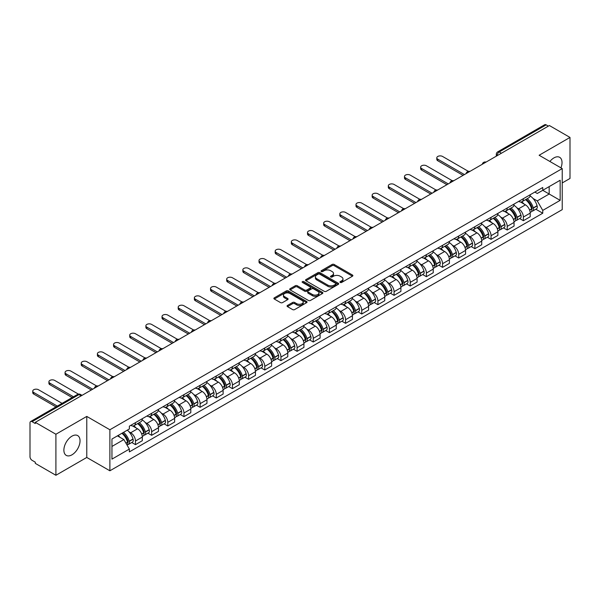 <?xml version="1.0" encoding="UTF-8"?>
<svg xmlns="http://www.w3.org/2000/svg" width="600" height="600" viewBox="0 0 600 600"><rect width="100%" height="100%" fill="white"/><g stroke="black" fill="none" stroke-linecap="round" stroke-linejoin="round"><path stroke-width="0.9" d="M340.23 282.442A1.005 0.578 0 0 0 341.655 282.442L352.455 276.202A1.44 0.833 0 0 0 352.882 275.618A1.44 0.833 0 0 0 352.455 275.032L334.155 264.465A1.44 0.833 0 0 0 332.115 264.465L321.315 270.697A1.005 0.578 0 0 0 321.015 271.11A1.005 0.578 0 0 0 321.315 271.522A1.005 0.578 0 0 0 322.74 271.522L324.135 270.712A4.605 2.655 0 0 1 330.645 270.712L332.168 271.597A4.605 2.655 0 0 1 333.517 273.472A4.605 2.655 0 0 1 332.168 275.355L330.772 276.157A1.005 0.578 0 0 0 330.472 276.57A1.005 0.578 0 0 0 330.772 276.983A1.005 0.578 0 0 0 332.197 276.983L333.593 276.173A4.605 2.655 0 0 1 340.103 276.173L341.625 277.058A4.605 2.655 0 0 1 342.975 278.933A4.605 2.655 0 0 1 341.625 280.815L340.23 281.625A1.005 0.578 0 0 0 339.938 282.03A1.005 0.578 0 0 0 340.23 282.442L340.23 281.625M71.963 454.822A11.43 6.6 120 0 0 79.425 444.75A11.43 6.6 120 0 0 77.677 435.592A11.43 6.6 120 0 0 71.963 436.155A11.43 6.6 120 0 0 64.492 446.228A11.43 6.6 120 0 0 66.248 455.385A11.43 6.6 120 0 0 71.963 454.822M560.94 167.85A11.43 6.6 120 0 0 559.658 157.32A11.43 6.6 120 0 0 553.942 157.89A11.43 6.6 120 0 0 549.9 161.475M287.475 305.445A1.44 0.833 0 0 0 287.055 306.03A1.44 0.833 0 0 0 287.475 306.623L292.612 309.585A1.44 0.833 0 0 0 294.645 309.585L306.645 302.655A1.44 0.833 0 0 0 307.065 302.07A1.44 0.833 0 0 0 306.645 301.485L288.337 290.91A1.44 0.833 0 0 0 286.305 290.91L274.305 297.84A1.44 0.833 0 0 0 273.885 298.425A1.44 0.833 0 0 0 274.305 299.017L280.507 302.595A1.44 0.833 0 0 0 282.54 302.595L287.678 299.632A1.44 0.833 0 0 0 288.097 299.048A1.44 0.833 0 0 0 287.678 298.455L284.603 296.685A3.848 2.22 0 0 1 283.47 295.11A3.848 2.22 0 0 1 285.847 293.062A3.848 2.22 0 0 1 290.04 293.543L302.093 300.495A3.848 2.22 0 0 1 303.218 302.07A3.848 2.22 0 0 1 300.847 304.118A3.848 2.22 0 0 1 296.655 303.638L294.645 302.483A1.44 0.833 0 0 0 292.612 302.483L287.475 305.445L287.475 306.623L292.612 303.675L292.612 302.483M109.882 429.757L86.775 416.415L55.905 434.243L35.287 422.34L549.382 125.528L570 137.43L539.123 155.257L562.23 168.593L109.882 429.757L109.882 470.79L562.23 209.632L562.23 168.593M324.24 291.322A1.44 0.833 0 0 0 326.272 291.322L338.272 284.392A1.44 0.833 0 0 0 338.692 283.808A1.44 0.833 0 0 0 338.272 283.222L319.965 272.655A1.44 0.833 0 0 0 317.933 272.655L305.933 279.585A1.44 0.833 0 0 0 305.513 280.17A1.44 0.833 0 0 0 305.933 280.755L324.24 291.322M302.827 282.66A1.005 0.578 0 0 1 303.847 282.803L303.847 281.61L322.455 292.35A1.44 0.833 0 0 1 322.875 292.942A1.44 0.833 0 0 1 322.455 293.528L310.455 300.457A1.44 0.833 0 0 1 308.423 300.457L290.115 289.882L290.115 288.712A1.44 0.833 0 0 0 289.695 289.298A1.44 0.833 0 0 0 290.115 289.882M290.115 288.712L295.252 285.75A1.44 0.833 0 0 1 297.285 285.75L304.71 290.032A1.44 0.833 0 0 0 306.743 290.032L310.155 288.067A1.44 0.833 0 0 0 310.575 287.475A1.44 0.833 0 0 0 310.155 286.89L302.423 282.428A1.005 0.578 0 0 1 302.13 282.015A1.005 0.578 0 0 1 302.752 281.483A1.005 0.578 0 0 1 303.847 281.61M55.905 434.243L55.905 475.275L35.287 463.373L35.287 462.18L32.07 460.32A2.933 1.695 -120 0 1 30 456.735L30 422.88A2.933 1.695 -120 0 1 30.608 421.537L77.543 394.44A2.933 1.695 60 0 1 79.005 394.582L32.07 421.68A2.933 1.695 -120 0 0 30.608 421.537M562.23 182.947L570 178.462L570 137.43M55.905 475.275L86.775 457.455L109.882 470.79M35.287 422.34L35.287 423.533L32.07 421.68M501.412 153.225L499.237 151.965A2.933 1.695 60 0 0 497.768 151.822L544.702 124.725A2.933 1.695 60 0 1 546.173 124.868L499.237 151.965A2.933 1.695 120 0 0 497.168 155.558L497.168 155.678M548.347 126.127L546.173 124.868M523.38 198.683A6.742 3.893 60 0 1 521.977 201.705L528.817 197.76A6.742 3.893 -120 0 0 530.213 194.737M516.885 207.795L518.61 208.792A6.742 3.893 60 0 1 523.38 217.05L530.213 213.097A6.742 3.893 -120 0 0 525.45 204.847L520.553 202.02M530.213 213.097L530.213 216.75L523.38 220.695L519.668 218.558M521.977 201.705A6.742 3.893 60 0 1 518.662 201.405M523.38 217.05L523.38 220.695M507.217 208.013A6.742 3.893 60 0 1 505.815 211.042L512.655 207.09A6.742 3.893 -120 0 0 514.05 204.067M503.505 227.888L507.217 230.025L514.05 226.08L514.05 222.428A6.742 3.893 -120 0 0 509.287 214.178L504.39 211.35M505.815 211.042A6.742 3.893 60 0 1 502.5 210.735M500.722 217.125L502.447 218.123A6.742 3.893 60 0 1 507.217 226.38L507.217 230.025M491.048 217.343A6.742 3.893 60 0 1 489.653 220.373L496.493 216.42A6.742 3.893 -120 0 0 497.888 213.397M487.342 237.218L491.055 239.355L497.888 235.41L497.888 231.765A6.742 3.893 -120 0 0 493.125 223.507L488.228 220.68M489.653 220.373A6.742 3.893 60 0 1 486.338 220.065M484.56 226.462L486.285 227.452A6.742 3.893 60 0 1 491.055 235.71L491.055 239.355M474.885 226.68A6.742 3.893 60 0 1 473.49 229.702L480.33 225.757A6.742 3.893 -120 0 0 481.725 222.728M471.18 246.548L474.885 248.692L481.725 244.74L481.725 241.095A6.742 3.893 -120 0 0 476.963 232.837L472.065 230.01M473.49 229.702A6.742 3.893 60 0 1 470.175 229.395M468.397 235.792L470.123 236.782A6.742 3.893 60 0 1 474.885 245.04L474.885 248.692M458.722 236.01A6.742 3.893 60 0 1 457.327 239.032L464.168 235.087A6.742 3.893 -120 0 0 465.562 232.058M455.018 255.877L458.722 258.022L465.562 254.07L465.562 250.425A6.742 3.893 -120 0 0 460.8 242.167L455.903 239.347M457.327 239.032A6.742 3.893 60 0 1 454.013 238.733M452.235 245.123L453.96 246.12A6.742 3.893 60 0 1 458.722 254.37L458.722 258.022M442.56 245.34A6.742 3.893 60 0 1 441.165 248.362L448.005 244.417A6.742 3.893 -120 0 0 449.4 241.395M438.855 265.215L442.56 267.353L449.4 263.407L449.4 259.755A6.742 3.893 -120 0 0 444.638 251.498L439.74 248.678M441.165 248.362A6.742 3.893 60 0 1 437.85 248.062M436.072 254.452L437.798 255.45A6.742 3.893 60 0 1 442.56 263.707L442.56 267.353M426.397 254.67A6.742 3.893 60 0 1 425.002 257.7L431.842 253.748A6.742 3.893 -120 0 0 433.237 250.725M422.692 274.545L426.397 276.683L433.237 272.737L433.237 269.085A6.742 3.893 -120 0 0 428.475 260.835L423.577 258.007M425.002 257.7A6.742 3.893 60 0 1 421.688 257.392M419.91 263.782L421.635 264.78A6.742 3.893 60 0 1 426.397 273.038L426.397 276.683M410.235 264A6.742 3.893 60 0 1 408.84 267.03L415.68 263.077A6.742 3.893 -120 0 0 417.075 260.055M406.53 283.875L410.235 286.013L417.075 282.067L417.075 278.423A6.742 3.893 -120 0 0 412.312 270.165L407.415 267.337M408.84 267.03A6.742 3.893 60 0 1 405.525 266.722M403.748 273.12L405.472 274.11A6.742 3.893 60 0 1 410.235 282.368L410.235 286.013M394.072 273.337A6.742 3.893 60 0 1 392.678 276.36L399.518 272.415A6.742 3.893 -120 0 0 400.912 269.385M390.368 293.205L394.072 295.35L400.912 291.397L400.912 287.752A6.742 3.893 -120 0 0 396.15 279.495L391.252 276.668M392.678 276.36A6.742 3.893 60 0 1 389.362 276.053M387.585 282.45L389.31 283.44A6.742 3.893 60 0 1 394.072 291.697L394.072 295.35M377.91 282.668A6.742 3.893 60 0 1 376.515 285.69L383.355 281.745A6.742 3.893 -120 0 0 384.75 278.715M374.205 302.535L377.91 304.68L384.75 300.728L384.75 297.082A6.742 3.893 -120 0 0 379.987 288.825L375.09 285.998M376.515 285.69A6.742 3.893 60 0 1 373.2 285.39M371.423 291.78L373.147 292.778A6.742 3.893 60 0 1 377.91 301.028L377.91 304.68M361.748 291.998A6.742 3.893 60 0 1 360.353 295.02L367.192 291.075A6.742 3.893 -120 0 0 368.587 288.053M358.043 311.873L361.748 314.01L368.587 310.065L368.587 306.413A6.742 3.893 -120 0 0 363.825 298.155L358.928 295.335M360.353 295.02A6.742 3.893 60 0 1 357.038 294.72M355.26 301.11L356.985 302.108A6.742 3.893 60 0 1 361.748 310.358L361.748 314.01M345.585 301.327A6.742 3.893 60 0 1 344.19 304.358L351.03 300.405A6.742 3.893 -120 0 0 352.425 297.382M341.88 321.202L345.585 323.34L352.425 319.395L352.425 315.743A6.742 3.893 -120 0 0 347.663 307.493L342.765 304.665M344.19 304.358A6.742 3.893 60 0 1 340.875 304.05M339.097 310.44L340.822 311.438A6.742 3.893 60 0 1 345.585 319.695L345.585 323.34M329.423 310.657A6.742 3.893 60 0 1 328.028 313.688L334.868 309.735A6.742 3.893 -120 0 0 336.263 306.712M325.718 330.532L329.423 332.67L336.263 328.725L336.263 325.072A6.742 3.893 -120 0 0 331.5 316.822L326.603 313.995M328.028 313.688A6.742 3.893 60 0 1 324.712 313.38M322.935 319.778L324.66 320.767A6.742 3.893 60 0 1 329.423 329.025L329.423 332.67M313.26 319.995A6.742 3.893 60 0 1 311.865 323.017L318.705 319.072A6.742 3.893 -120 0 0 320.1 316.043M309.555 339.862L313.26 342.007L320.1 338.055L320.1 334.41A6.742 3.893 -120 0 0 315.337 326.153L310.44 323.325M311.865 323.017A6.742 3.893 60 0 1 308.55 322.71M306.772 329.108L308.498 330.097A6.742 3.893 60 0 1 313.26 338.355L313.26 342.007M297.097 329.325A6.742 3.893 60 0 1 295.702 332.347L302.543 328.403A6.742 3.893 -120 0 0 303.938 325.373M293.392 349.192L297.097 351.337L303.938 347.385L303.938 343.74A6.742 3.893 -120 0 0 299.168 335.483L294.278 332.655M295.702 332.347A6.742 3.893 60 0 1 292.388 332.048M290.61 338.438L292.335 339.435A6.742 3.893 60 0 1 297.097 347.685L297.097 351.337M280.935 338.655A6.742 3.893 60 0 1 279.54 341.678L286.38 337.733A6.742 3.893 -120 0 0 287.775 334.71M277.23 358.53L280.935 360.668L287.775 356.722L287.775 353.07A6.742 3.893 -120 0 0 283.005 344.812L278.115 341.993M279.54 341.678A6.742 3.893 60 0 1 276.225 341.377M274.447 347.767L276.173 348.765A6.742 3.893 60 0 1 280.935 357.015L280.935 360.668M264.772 347.985A6.742 3.893 60 0 1 263.377 351.015L270.218 347.062A6.742 3.893 -120 0 0 271.612 344.04M261.067 367.86L264.772 369.998L271.612 366.053L271.612 362.4A6.742 3.893 -120 0 0 266.843 354.15L261.952 351.322M263.377 351.015A6.742 3.893 60 0 1 260.062 350.707M258.285 357.097L260.01 358.095A6.742 3.893 60 0 1 264.772 366.353L264.772 369.998M248.61 357.315A6.742 3.893 60 0 1 247.215 360.345L254.055 356.392A6.742 3.893 -120 0 0 255.45 353.37M244.905 377.19L248.61 379.327L255.45 375.382L255.45 371.73A6.742 3.893 -120 0 0 250.68 363.48L245.79 360.653M247.215 360.345A6.742 3.893 60 0 1 243.9 360.038M242.123 366.428L243.847 367.425A6.742 3.893 60 0 1 248.61 375.683L248.61 379.327M232.447 366.653A6.742 3.893 60 0 1 231.053 369.675L237.892 365.73A6.742 3.893 -120 0 0 239.288 362.7M228.743 386.52L232.447 388.665L239.288 384.713L239.288 381.067A6.742 3.893 -120 0 0 234.517 372.81L229.627 369.983M231.053 369.675A6.742 3.893 60 0 1 227.737 369.368M225.96 375.765L227.685 376.755A6.742 3.893 60 0 1 232.447 385.013L232.447 388.665M216.285 375.983A6.742 3.893 60 0 1 214.89 379.005L221.73 375.06A6.742 3.893 -120 0 0 223.125 372.03M212.58 395.85L216.285 397.995L223.125 394.043L223.125 390.397A6.742 3.893 -120 0 0 218.355 382.14L213.465 379.312M214.89 379.005A6.742 3.893 60 0 1 211.575 378.705M209.798 385.095L211.522 386.092A6.742 3.893 60 0 1 216.285 394.342L216.285 397.995M200.123 385.312A6.742 3.893 60 0 1 198.728 388.335L205.567 384.39A6.742 3.893 -120 0 0 206.962 381.368M196.417 405.18L200.123 407.325L206.962 403.38L206.962 399.728A6.742 3.893 -120 0 0 202.192 391.47L197.303 388.65M198.728 388.335A6.742 3.893 60 0 1 195.413 388.035M193.635 394.425L195.36 395.423A6.742 3.893 60 0 1 200.123 403.673L200.123 407.325M183.96 394.643A6.742 3.893 60 0 1 182.565 397.665L189.405 393.72A6.742 3.893 -120 0 0 190.8 390.697M180.255 414.518L183.96 416.655L190.8 412.71L190.8 409.058A6.742 3.893 -120 0 0 186.03 400.808L181.14 397.98M182.565 397.665A6.742 3.893 60 0 1 179.243 397.365M177.472 403.755L179.197 404.752A6.742 3.893 60 0 1 183.96 413.01L183.96 416.655M167.797 403.972A6.742 3.893 60 0 1 166.403 407.002L173.243 403.05A6.742 3.893 -120 0 0 174.637 400.028M164.093 423.847L167.797 425.985L174.637 422.04L174.637 418.388A6.742 3.893 -120 0 0 169.868 410.138L164.977 407.31M166.403 407.002A6.742 3.893 60 0 1 163.08 406.695M161.31 413.085L163.035 414.082A6.742 3.893 60 0 1 167.797 422.34L167.797 425.985M151.635 413.303A6.742 3.893 60 0 1 150.24 416.332L157.08 412.38A6.742 3.893 -120 0 0 158.475 409.357M147.93 433.178L151.635 435.322L158.475 431.37L158.475 427.725A6.742 3.893 -120 0 0 153.705 419.467L148.815 416.64M150.24 416.332A6.742 3.893 60 0 1 146.917 416.025M145.148 422.423L146.873 423.412A6.742 3.893 60 0 1 151.635 431.67L151.635 435.322M135.472 422.64A6.742 3.893 60 0 1 134.078 425.662L140.917 421.717A6.742 3.893 -120 0 0 142.312 418.688M131.767 442.507L135.472 444.653L142.312 440.7L142.312 437.055A6.742 3.893 -120 0 0 137.542 428.798L132.653 425.97M134.078 425.662A6.742 3.893 60 0 1 130.755 425.362M128.985 431.752L130.703 432.75A6.742 3.893 60 0 1 135.472 441L135.472 444.653M534.825 192.075L537.263 193.478L560.16 180.262L549.173 186.6L549.173 194.017L537.263 200.895L533.048 198.465M111.953 446.445L123.87 439.567L129.36 449.077L111.953 459.127L111.953 439.028L129.36 428.978L129.36 426.165L542.752 187.5L542.752 190.305L560.16 200.355L542.752 210.405L537.263 200.895M560.16 180.262L560.16 200.355M129.36 449.077L129.36 451.89L542.752 213.218L542.752 210.405M86.775 416.415L86.775 457.455M123.87 439.567L117.442 435.855M535.83 209.22L542.752 213.218M340.627 282.585L341.625 282.007A4.605 2.655 0 0 0 342.975 280.132L342.975 278.933M333.517 273.472L333.517 274.673A4.605 2.655 0 0 1 332.168 276.548L331.17 277.125M352.44 276.218L334.155 265.657A1.44 0.833 0 0 0 332.115 265.657L321.712 271.665M338.25 284.407L319.965 273.847A1.44 0.833 0 0 0 317.933 273.847L305.947 280.77M335.73 284.22A1.005 0.578 0 0 0 336.022 283.808A1.005 0.578 0 0 0 335.73 283.395L319.657 274.118A1.005 0.578 0 0 0 318.24 274.118L316.763 274.972A4.605 2.655 0 0 0 315.413 276.847A4.605 2.655 0 0 0 316.763 278.73L327.743 285.067A4.605 2.655 0 0 0 334.252 285.067L335.73 284.22L335.73 285.413A1.005 0.578 0 0 0 336.022 285.007L336.022 283.808M315.413 276.847L315.413 278.048A4.605 2.655 0 0 0 316.763 279.93L316.763 278.73M335.73 285.413L334.252 286.267A4.605 2.655 0 0 1 327.743 286.267L316.763 279.93M290.138 289.897L295.252 286.942L295.252 285.75M310.575 287.475L310.575 288.675A1.44 0.833 0 0 1 310.155 289.26L306.743 291.233A1.44 0.833 0 0 1 304.71 291.233L297.285 286.942A1.44 0.833 0 0 0 295.252 286.942M303.847 282.803L322.44 293.535M312.413 294.48A3.848 2.22 0 0 0 316.605 294.96A3.848 2.22 0 0 0 318.983 292.913A3.848 2.22 0 0 0 317.858 291.337L313.612 288.885A1.44 0.833 0 0 0 311.572 288.885L308.168 290.858A1.44 0.833 0 0 0 307.748 291.442A1.44 0.833 0 0 0 308.168 292.028L312.413 294.48L312.413 295.68A3.848 2.22 0 0 0 316.605 296.16A3.848 2.22 0 0 0 318.983 294.105L318.983 292.913M307.748 291.442L307.748 292.635A1.44 0.833 0 0 0 308.168 293.228L308.168 292.028M312.413 295.68L308.168 293.228M303.218 302.07L303.218 303.263A3.848 2.22 0 0 1 300.847 305.317A3.848 2.22 0 0 1 296.655 304.837L294.645 303.675A1.44 0.833 0 0 0 292.612 303.675M283.47 295.11L283.47 296.31A3.848 2.22 0 0 0 284.603 297.877L284.603 296.685M287.678 298.455L287.678 299.632L284.603 297.877M306.645 301.485L306.645 302.655L288.337 292.11A1.44 0.833 0 0 0 286.305 292.11L274.32 299.025L274.305 297.84M525.923 199.433A9.232 5.333 60 0 1 525.967 199.462A9.232 5.333 60 0 1 532.043 207.743L532.095 207.938A1.792 1.035 60 0 1 531.81 209.347A1.792 1.035 60 0 1 531.773 209.362M468.368 171.352L442.56 156.45A3.368 1.942 -0 0 0 438.893 156.03A3.368 1.942 -0 0 0 436.808 157.83A3.368 1.942 -0 0 0 437.798 159.203L437.798 160.762A3.368 1.942 180 0 1 436.808 159.382L436.808 157.83M525.518 199.665A11.137 6.428 60 0 1 531.638 208.853L531.69 209.048A3.697 2.138 60 0 1 531.105 211.95L530.19 212.483M531.743 211.132A3.697 2.138 -120 0 0 532.763 210.998A3.697 2.138 -120 0 0 533.347 208.087L533.295 207.9A11.137 6.428 -120 0 0 527.175 198.712M530.077 195.915A11.137 6.428 60 0 1 537.075 205.718L537.127 205.905A3.697 2.138 60 0 1 536.543 208.808L532.763 210.998M463.08 175.358L437.798 160.762M521.715 201.84A11.137 6.428 60 0 1 524.048 204.03M464.423 174.578L437.798 159.203M529.455 204.045L530.88 204.87M509.76 208.763A9.232 5.333 60 0 1 509.805 208.792A9.232 5.333 60 0 1 515.88 217.072L515.933 217.267A1.792 1.035 60 0 1 515.648 218.678A1.792 1.035 60 0 1 515.61 218.7M452.205 180.683L426.397 165.78A3.368 1.942 -0 0 0 422.73 165.36A3.368 1.942 -0 0 0 420.645 167.16A3.368 1.942 -0 0 0 421.635 168.532L421.635 170.093A3.368 1.942 180 0 1 420.645 168.712L420.645 167.16M509.355 208.995A11.137 6.428 60 0 1 515.475 218.19L515.528 218.377A3.697 2.138 60 0 1 514.942 221.28L514.028 221.812M515.58 220.462A3.697 2.138 -120 0 0 516.6 220.327A3.697 2.138 -120 0 0 517.185 217.417L517.132 217.23A11.137 6.428 -120 0 0 511.013 208.042M513.915 205.252A11.137 6.428 60 0 1 520.912 215.048L520.965 215.235A3.697 2.138 60 0 1 520.38 218.145L516.6 220.327M446.918 184.688L421.635 170.093M505.553 211.17A11.137 6.428 60 0 1 507.885 213.368M448.26 183.907L421.635 168.532M513.293 213.382L514.717 214.2M493.597 218.1A9.232 5.333 60 0 1 493.643 218.123A9.232 5.333 60 0 1 499.717 226.41L499.77 226.597A1.792 1.035 60 0 1 499.485 228.007A1.792 1.035 60 0 1 499.447 228.03M436.043 190.012L410.235 175.118A3.368 1.942 -0 0 0 406.567 174.69A3.368 1.942 -0 0 0 404.482 176.49A3.368 1.942 -0 0 0 405.472 177.87L405.472 179.422A3.368 1.942 180 0 1 404.482 178.042L404.482 176.49M493.192 218.333A11.137 6.428 60 0 1 499.312 227.52L499.365 227.708A3.697 2.138 60 0 1 498.78 230.618L497.857 231.142M499.41 229.792A3.697 2.138 -120 0 0 500.438 229.657A3.697 2.138 -120 0 0 501.022 226.755L500.97 226.56A11.137 6.428 -120 0 0 494.85 217.373M497.752 214.583A11.137 6.428 60 0 1 504.75 224.377L504.803 224.565A3.697 2.138 60 0 1 504.217 227.475L500.438 229.657M430.755 194.017L405.472 179.422M489.39 220.5A11.137 6.428 60 0 1 491.722 222.697M432.097 193.237L405.472 177.87M497.13 222.712L498.555 223.53M477.435 227.43A9.232 5.333 60 0 1 477.48 227.452A9.232 5.333 60 0 1 483.555 235.74L483.607 235.928A1.792 1.035 60 0 1 483.322 237.337A1.792 1.035 60 0 1 483.285 237.36M419.88 199.343L394.072 184.447A3.368 1.942 -0 0 0 390.405 184.028A3.368 1.942 -0 0 0 388.32 185.82A3.368 1.942 -0 0 0 389.31 187.2L389.31 188.752A3.368 1.942 180 0 1 388.32 187.38L388.32 185.82M477.03 227.663A11.137 6.428 60 0 1 483.15 236.85L483.202 237.038A3.697 2.138 60 0 1 482.618 239.947L481.695 240.48M483.248 239.13A3.697 2.138 -120 0 0 484.275 238.987A3.697 2.138 -120 0 0 484.86 236.085L484.808 235.89A11.137 6.428 -120 0 0 478.688 226.702M481.59 223.913A11.137 6.428 60 0 1 488.588 233.708L488.64 233.903A3.697 2.138 60 0 1 488.055 236.805L484.275 238.987M414.592 203.347L389.31 188.752M473.228 229.83A11.137 6.428 60 0 1 475.553 232.028M415.935 202.567L389.31 187.2M480.967 232.042L482.393 232.86M461.272 236.76A9.232 5.333 60 0 1 461.317 236.782A9.232 5.333 60 0 1 467.393 245.07L467.445 245.257A1.792 1.035 60 0 1 467.16 246.667A1.792 1.035 60 0 1 467.123 246.69M403.717 208.68L377.91 193.778A3.368 1.942 -0 0 0 374.243 193.358A3.368 1.942 -0 0 0 372.157 195.15A3.368 1.942 -0 0 0 373.147 196.53L373.147 198.083A3.368 1.942 180 0 1 372.157 196.71L372.157 195.15M460.868 236.993A11.137 6.428 60 0 1 466.987 246.18L467.04 246.375A3.697 2.138 60 0 1 466.455 249.278L465.533 249.81M467.085 248.46A3.697 2.138 -120 0 0 468.112 248.317A3.697 2.138 -120 0 0 468.697 245.415L468.645 245.22A11.137 6.428 -120 0 0 462.525 236.032M465.428 233.243A11.137 6.428 60 0 1 472.425 243.038L472.478 243.233A3.697 2.138 60 0 1 471.893 246.135L468.112 248.317M398.43 212.678L373.147 198.083M457.065 239.16A11.137 6.428 60 0 1 459.39 241.358M399.772 211.905L373.147 196.53M464.805 241.373L466.23 242.197M445.11 246.09A9.232 5.333 60 0 1 445.155 246.12A9.232 5.333 60 0 1 451.23 254.4L451.283 254.595A1.792 1.035 60 0 1 450.998 256.005A1.792 1.035 60 0 1 450.96 256.02M387.555 218.01L361.748 203.108A3.368 1.942 -0 0 0 358.08 202.688A3.368 1.942 -0 0 0 355.995 204.487A3.368 1.942 -0 0 0 356.985 205.86L356.985 207.413A3.368 1.942 180 0 1 355.995 206.04L355.995 204.487M444.705 246.322A11.137 6.428 60 0 1 450.825 255.51L450.877 255.705A3.697 2.138 60 0 1 450.293 258.608L449.37 259.14M450.923 257.79A3.697 2.138 -120 0 0 451.95 257.655A3.697 2.138 -120 0 0 452.535 254.745L452.482 254.558A11.137 6.428 -120 0 0 446.362 245.37M449.265 242.572A11.137 6.428 60 0 1 456.263 252.375L456.315 252.562A3.697 2.138 60 0 1 455.73 255.465L451.95 257.655M382.26 222.015L356.985 207.413M440.903 248.498A11.137 6.428 60 0 1 443.228 250.688M383.61 221.235L356.985 205.86M448.643 250.702L450.067 251.528M428.947 255.42A9.232 5.333 60 0 1 428.993 255.45A9.232 5.333 60 0 1 435.067 263.73L435.12 263.925A1.792 1.035 60 0 1 434.835 265.335A1.792 1.035 60 0 1 434.798 265.358M371.392 227.34L345.585 212.438A3.368 1.942 -0 0 0 341.918 212.017A3.368 1.942 -0 0 0 339.832 213.817A3.368 1.942 -0 0 0 340.822 215.19L340.822 216.75A3.368 1.942 180 0 1 339.832 215.37L339.832 213.817M428.543 255.653A11.137 6.428 60 0 1 434.662 264.84L434.715 265.035A3.697 2.138 60 0 1 434.13 267.938L433.207 268.47M434.76 267.12A3.697 2.138 -120 0 0 435.787 266.985A3.697 2.138 -120 0 0 436.373 264.075L436.32 263.888A11.137 6.428 -120 0 0 430.2 254.7M433.095 251.91A11.137 6.428 60 0 1 440.1 261.705L440.153 261.892A3.697 2.138 60 0 1 439.567 264.803L435.787 266.985M366.097 231.345L340.822 216.75M424.74 257.827A11.137 6.428 60 0 1 427.065 260.025M367.447 230.565L340.822 215.19M432.48 260.04L433.905 260.858M412.785 264.757A9.232 5.333 60 0 1 412.83 264.78A9.232 5.333 60 0 1 418.905 273.067L418.957 273.255A1.792 1.035 60 0 1 418.673 274.665A1.792 1.035 60 0 1 418.635 274.688M355.23 236.67L329.423 221.775A3.368 1.942 -0 0 0 325.755 221.347A3.368 1.942 -0 0 0 323.67 223.147A3.368 1.942 -0 0 0 324.66 224.528L324.66 226.08A3.368 1.942 180 0 1 323.67 224.7L323.67 223.147M412.38 264.99A11.137 6.428 60 0 1 418.5 274.178L418.553 274.365A3.697 2.138 60 0 1 417.967 277.275L417.045 277.8M418.597 276.45A3.697 2.138 -120 0 0 419.625 276.315A3.697 2.138 -120 0 0 420.21 273.413L420.158 273.218A11.137 6.428 -120 0 0 414.037 264.03M416.933 261.24A11.137 6.428 60 0 1 423.938 271.035L423.99 271.222A3.697 2.138 60 0 1 423.405 274.132L419.625 276.315M349.935 240.675L324.66 226.08M408.577 267.157A11.137 6.428 60 0 1 410.903 269.355M351.285 239.895L324.66 224.528M416.317 269.37L417.743 270.188M396.623 274.087A9.232 5.333 60 0 1 396.668 274.11A9.232 5.333 60 0 1 402.743 282.397L402.795 282.585A1.792 1.035 60 0 1 402.51 283.995A1.792 1.035 60 0 1 402.472 284.017M339.067 246L313.26 231.105A3.368 1.942 -0 0 0 309.593 230.685A3.368 1.942 -0 0 0 307.507 232.478A3.368 1.942 -0 0 0 308.498 233.858L308.498 235.41A3.368 1.942 180 0 1 307.507 234.038L307.507 232.478M396.217 274.32A11.137 6.428 60 0 1 402.338 283.507L402.39 283.695A3.697 2.138 60 0 1 401.805 286.605L400.882 287.138M402.435 285.788A3.697 2.138 -120 0 0 403.463 285.645A3.697 2.138 -120 0 0 404.048 282.743L403.995 282.548A11.137 6.428 -120 0 0 397.875 273.36M400.77 270.57A11.137 6.428 60 0 1 407.775 280.365L407.827 280.56A3.697 2.138 60 0 1 407.243 283.462L403.463 285.645M333.772 250.005L308.498 235.41M392.415 276.487A11.137 6.428 60 0 1 394.74 278.685M335.123 249.225L308.498 233.858M400.155 278.7L401.58 279.517M380.452 283.418A9.232 5.333 60 0 1 380.505 283.44A9.232 5.333 60 0 1 386.58 291.728L386.632 291.915A1.792 1.035 60 0 1 386.347 293.325A1.792 1.035 60 0 1 386.31 293.347M322.905 255.337L297.097 240.435A3.368 1.942 -0 0 0 293.43 240.015A3.368 1.942 -0 0 0 291.345 241.808A3.368 1.942 -0 0 0 292.335 243.188L292.335 244.74A3.368 1.942 180 0 1 291.345 243.368L291.345 241.808M380.055 283.65A11.137 6.428 60 0 1 386.175 292.837L386.228 293.032A3.697 2.138 60 0 1 385.643 295.935L384.72 296.468M386.272 295.118A3.697 2.138 -120 0 0 387.3 294.975A3.697 2.138 -120 0 0 387.885 292.072L387.832 291.877A11.137 6.428 -120 0 0 381.712 282.69M384.607 279.9A11.137 6.428 60 0 1 391.612 289.695L391.665 289.89A3.697 2.138 60 0 1 391.08 292.793L387.3 294.975M317.61 259.335L292.335 244.74M376.252 285.817A11.137 6.428 60 0 1 378.577 288.015M318.96 258.562L292.335 243.188M383.993 288.03L385.41 288.847M364.29 292.748A9.232 5.333 60 0 1 364.343 292.778A9.232 5.333 60 0 1 370.41 301.058L370.47 301.252A1.792 1.035 60 0 1 370.185 302.663A1.792 1.035 60 0 1 370.147 302.678M306.743 264.668L280.935 249.765A3.368 1.942 -0 0 0 277.26 249.345A3.368 1.942 -0 0 0 275.183 251.145A3.368 1.942 -0 0 0 276.173 252.517L276.173 254.07A3.368 1.942 180 0 1 275.183 252.697L275.183 251.145M363.892 292.98A11.137 6.428 60 0 1 370.013 302.168L370.065 302.362A3.697 2.138 60 0 1 369.48 305.265L368.558 305.798M370.11 304.447A3.697 2.138 -120 0 0 371.138 304.305A3.697 2.138 -120 0 0 371.722 301.403L371.67 301.215A11.137 6.428 -120 0 0 365.55 292.028M368.445 289.23A11.137 6.428 60 0 1 375.45 299.032L375.502 299.22A3.697 2.138 60 0 1 374.918 302.123L371.138 304.305M301.447 268.665L276.173 254.07M360.09 295.155A11.137 6.428 60 0 1 362.415 297.345M302.798 267.892L276.173 252.517M367.83 297.36L369.248 298.185M348.127 302.077A9.232 5.333 60 0 1 348.18 302.108A9.232 5.333 60 0 1 354.248 310.388L354.308 310.582A1.792 1.035 60 0 1 354.022 311.993A1.792 1.035 60 0 1 353.985 312.015M290.58 273.998L264.772 259.095A3.368 1.942 -0 0 0 261.097 258.675A3.368 1.942 -0 0 0 259.02 260.475A3.368 1.942 -0 0 0 260.01 261.847L260.01 263.407A3.368 1.942 180 0 1 259.02 262.028L259.02 260.475M347.73 302.31A11.137 6.428 60 0 1 353.85 311.498L353.903 311.692A3.697 2.138 60 0 1 353.317 314.595L352.395 315.127M353.947 313.778A3.697 2.138 -120 0 0 354.975 313.642A3.697 2.138 -120 0 0 355.56 310.733L355.507 310.545A11.137 6.428 -120 0 0 349.388 301.358M352.282 298.567A11.137 6.428 60 0 1 359.288 308.362L359.34 308.55A3.697 2.138 60 0 1 358.755 311.46L354.975 313.642M285.285 278.002L260.01 263.407M343.928 304.485A11.137 6.428 60 0 1 346.252 306.683M286.635 277.222L260.01 261.847M351.668 306.697L353.085 307.515M331.965 311.407A9.232 5.333 60 0 1 332.017 311.438A9.232 5.333 60 0 1 338.085 319.718L338.145 319.913A1.792 1.035 60 0 1 337.86 321.322A1.792 1.035 60 0 1 337.815 321.345M274.418 283.327L248.61 268.433A3.368 1.942 -0 0 0 244.935 268.005A3.368 1.942 -0 0 0 242.858 269.805A3.368 1.942 -0 0 0 243.847 271.178L243.847 272.737A3.368 1.942 180 0 1 242.858 271.358L242.858 269.805M331.567 311.647A11.137 6.428 60 0 1 337.688 320.835L337.74 321.022A3.697 2.138 60 0 1 337.155 323.925L336.233 324.457M337.785 323.108A3.697 2.138 -120 0 0 338.812 322.972A3.697 2.138 -120 0 0 339.397 320.07L339.345 319.875A11.137 6.428 -120 0 0 333.225 310.688M336.12 307.897A11.137 6.428 60 0 1 343.125 317.692L343.178 317.88A3.697 2.138 60 0 1 342.593 320.79L338.812 322.972M269.123 287.332L243.847 272.737M327.765 313.815A11.137 6.428 60 0 1 330.09 316.013M270.472 286.553L243.847 271.178M335.505 316.028L336.923 316.845M315.803 320.745A9.232 5.333 60 0 1 315.855 320.767A9.232 5.333 60 0 1 321.923 329.055L321.983 329.243A1.792 1.035 60 0 1 321.697 330.653A1.792 1.035 60 0 1 321.653 330.675M258.255 292.657L232.447 277.763A3.368 1.942 -0 0 0 228.772 277.343A3.368 1.942 -0 0 0 226.695 279.135A3.368 1.942 -0 0 0 227.685 280.515L227.685 282.067A3.368 1.942 180 0 1 226.695 280.695L226.695 279.135M315.405 320.978A11.137 6.428 60 0 1 321.517 330.165L321.577 330.353A3.697 2.138 60 0 1 320.993 333.263L320.07 333.788M321.623 332.445A3.697 2.138 -120 0 0 322.65 332.303A3.697 2.138 -120 0 0 323.235 329.4L323.183 329.205A11.137 6.428 -120 0 0 317.062 320.017M319.957 317.228A11.137 6.428 60 0 1 326.962 327.022L327.015 327.218A3.697 2.138 60 0 1 326.43 330.12L322.65 332.303M252.96 296.663L227.685 282.067M311.603 323.145A11.137 6.428 60 0 1 313.928 325.343M254.31 295.882L227.685 280.515M319.343 325.358L320.76 326.175M299.64 330.075A9.232 5.333 60 0 1 299.692 330.097A9.232 5.333 60 0 1 305.76 338.385L305.82 338.572A1.792 1.035 60 0 1 305.535 339.983A1.792 1.035 60 0 1 305.49 340.005M242.093 301.995L216.285 287.093A3.368 1.942 -0 0 0 212.61 286.673A3.368 1.942 -0 0 0 210.532 288.465A3.368 1.942 -0 0 0 211.522 289.845L211.522 291.397A3.368 1.942 180 0 1 210.532 290.025L210.532 288.465M299.243 330.308A11.137 6.428 60 0 1 305.355 339.495L305.415 339.69A3.697 2.138 60 0 1 304.83 342.593L303.907 343.125M305.46 341.775A3.697 2.138 -120 0 0 306.487 341.632A3.697 2.138 -120 0 0 307.072 338.73L307.013 338.535A11.137 6.428 -120 0 0 300.9 329.347M303.795 326.558A11.137 6.428 60 0 1 310.8 336.353L310.853 336.548A3.697 2.138 60 0 1 310.267 339.45L306.487 341.632M236.798 305.993L211.522 291.397M295.44 332.475A11.137 6.428 60 0 1 297.765 334.673M238.147 305.22L211.522 289.845M303.18 334.688L304.597 335.505M283.478 339.405A9.232 5.333 60 0 1 283.53 339.435A9.232 5.333 60 0 1 289.597 347.715L289.657 347.91A1.792 1.035 60 0 1 289.373 349.312A1.792 1.035 60 0 1 289.327 349.335M225.93 311.325L200.123 296.423A3.368 1.942 -0 0 0 196.447 296.002A3.368 1.942 -0 0 0 194.37 297.803A3.368 1.942 -0 0 0 195.36 299.175L195.36 300.728A3.368 1.942 180 0 1 194.37 299.355L194.37 297.803M283.072 339.638A11.137 6.428 60 0 1 289.192 348.825L289.252 349.02A3.697 2.138 60 0 1 288.668 351.923L287.745 352.455M289.298 351.105A3.697 2.138 -120 0 0 290.325 350.962A3.697 2.138 -120 0 0 290.91 348.06L290.85 347.873A11.137 6.428 -120 0 0 284.737 338.685M287.632 335.888A11.137 6.428 60 0 1 294.638 345.69L294.69 345.877A3.697 2.138 60 0 1 294.105 348.78L290.325 350.962M220.635 315.322L195.36 300.728M279.278 341.812A11.137 6.428 60 0 1 281.603 344.002M221.985 314.55L195.36 299.175M287.017 344.017L288.435 344.843M267.315 348.735A9.232 5.333 60 0 1 267.368 348.765A9.232 5.333 60 0 1 273.435 357.045L273.495 357.24A1.792 1.035 60 0 1 273.21 358.65A1.792 1.035 60 0 1 273.165 358.673M209.767 320.655L183.96 305.752A3.368 1.942 -0 0 0 180.285 305.332A3.368 1.942 -0 0 0 178.208 307.132A3.368 1.942 -0 0 0 179.197 308.505L179.197 310.065A3.368 1.942 180 0 1 178.208 308.685L178.208 307.132M266.91 348.968A11.137 6.428 60 0 1 273.03 358.155L273.09 358.35A3.697 2.138 60 0 1 272.505 361.252L271.582 361.785M273.135 360.435A3.697 2.138 -120 0 0 274.163 360.3A3.697 2.138 -120 0 0 274.748 357.39L274.688 357.202A11.137 6.428 -120 0 0 268.567 348.015M271.47 345.218A11.137 6.428 60 0 1 278.475 355.02L278.528 355.207A3.697 2.138 60 0 1 277.942 358.118L274.163 360.3M204.472 324.66L179.197 310.065M263.115 351.142A11.137 6.428 60 0 1 265.44 353.332M205.822 323.88L179.197 308.505M270.855 353.355L272.272 354.173M251.153 358.065A9.232 5.333 60 0 1 251.197 358.095A9.232 5.333 60 0 1 257.272 366.375L257.332 366.57A1.792 1.035 60 0 1 257.048 367.98A1.792 1.035 60 0 1 257.002 368.002M193.605 329.985L167.797 315.09A3.368 1.942 -0 0 0 164.123 314.663A3.368 1.942 -0 0 0 162.045 316.462A3.368 1.942 -0 0 0 163.035 317.835L163.035 319.395A3.368 1.942 180 0 1 162.045 318.015L162.045 316.462M250.748 358.305A11.137 6.428 60 0 1 256.868 367.493L256.928 367.68A3.697 2.138 60 0 1 256.343 370.582L255.42 371.115M256.972 369.765A3.697 2.138 -120 0 0 258 369.63A3.697 2.138 -120 0 0 258.585 366.728L258.525 366.532A11.137 6.428 -120 0 0 252.405 357.345M255.308 354.555A11.137 6.428 60 0 1 262.312 364.35L262.365 364.538A3.697 2.138 60 0 1 261.78 367.447L258 369.63M188.31 333.99L163.035 319.395M246.952 360.472A11.137 6.428 60 0 1 249.278 362.67M189.66 333.21L163.035 317.835M254.692 362.685L256.11 363.502M234.99 367.403A9.232 5.333 60 0 1 235.035 367.425A9.232 5.333 60 0 1 241.11 375.712L241.17 375.9A1.792 1.035 60 0 1 240.885 377.31A1.792 1.035 60 0 1 240.84 377.332M177.442 339.315L151.635 324.42A3.368 1.942 -0 0 0 147.96 324A3.368 1.942 -0 0 0 145.882 325.793A3.368 1.942 -0 0 0 146.873 327.173L146.873 328.725A3.368 1.942 180 0 1 145.882 327.353L145.882 325.793M234.585 367.635A11.137 6.428 60 0 1 240.705 376.822L240.765 377.01A3.697 2.138 60 0 1 240.18 379.92L239.257 380.445M240.81 379.103A3.697 2.138 -120 0 0 241.837 378.96A3.697 2.138 -120 0 0 242.423 376.058L242.362 375.862A11.137 6.428 -120 0 0 236.243 366.675M239.145 363.885A11.137 6.428 60 0 1 246.15 373.68L246.202 373.875A3.697 2.138 60 0 1 245.618 376.778L241.837 378.96M172.148 343.32L146.873 328.725M230.79 369.803A11.137 6.428 60 0 1 233.115 372M173.498 342.54L146.873 327.173M238.53 372.015L239.947 372.832M218.827 376.733A9.232 5.333 60 0 1 218.873 376.755A9.232 5.333 60 0 1 224.947 385.043L225.007 385.23A1.792 1.035 60 0 1 224.722 386.64A1.792 1.035 60 0 1 224.678 386.662M161.28 348.653L135.472 333.75A3.368 1.942 -0 0 0 131.797 333.33A3.368 1.942 -0 0 0 129.72 335.123A3.368 1.942 -0 0 0 130.703 336.502L130.703 338.055A3.368 1.942 180 0 1 129.72 336.683L129.72 335.123M218.423 376.965A11.137 6.428 60 0 1 224.542 386.153L224.603 386.347A3.697 2.138 60 0 1 224.017 389.25L223.095 389.783M224.647 388.433A3.697 2.138 -120 0 0 225.675 388.29A3.697 2.138 -120 0 0 226.26 385.388L226.2 385.192A11.137 6.428 -120 0 0 220.08 376.005M222.983 373.215A11.137 6.428 60 0 1 229.987 383.01L230.04 383.205A3.697 2.138 60 0 1 229.455 386.107L225.675 388.29M155.985 352.65L130.703 338.055M214.627 379.132A11.137 6.428 60 0 1 216.952 381.33M157.335 351.877L130.703 336.502M222.368 381.345L223.785 382.163M202.665 386.062A9.232 5.333 60 0 1 202.71 386.092A9.232 5.333 60 0 1 208.785 394.373L208.837 394.567A1.792 1.035 60 0 1 208.56 395.97A1.792 1.035 60 0 1 208.515 395.993M145.118 357.983L119.31 343.08A3.368 1.942 -0 0 0 115.635 342.66A3.368 1.942 -0 0 0 113.558 344.46A3.368 1.942 -0 0 0 114.54 345.832L114.54 347.385A3.368 1.942 180 0 1 113.558 346.013L113.558 344.46M202.26 386.295A11.137 6.428 60 0 1 208.38 395.482L208.44 395.678A3.697 2.138 60 0 1 207.855 398.58L206.933 399.112M208.485 397.763A3.697 2.138 -120 0 0 209.513 397.62A3.697 2.138 -120 0 0 210.097 394.717L210.038 394.53A11.137 6.428 -120 0 0 203.917 385.342M206.82 382.545A11.137 6.428 60 0 1 213.825 392.34L213.877 392.535A3.697 2.138 60 0 1 213.292 395.438L209.513 397.62M139.822 361.98L114.54 347.385M198.465 388.47A11.137 6.428 60 0 1 200.79 390.66M141.172 361.207L114.54 345.832M206.205 390.675L207.623 391.5M186.502 395.393A9.232 5.333 60 0 1 186.547 395.423A9.232 5.333 60 0 1 192.623 403.702L192.675 403.897A1.792 1.035 60 0 1 192.397 405.308A1.792 1.035 60 0 1 192.353 405.33M128.955 367.312L103.148 352.41A3.368 1.942 -0 0 0 99.472 351.99A3.368 1.942 -0 0 0 97.395 353.79A3.368 1.942 -0 0 0 98.377 355.163L98.377 356.722A3.368 1.942 180 0 1 97.395 355.343L97.395 353.79M186.097 395.625A11.137 6.428 60 0 1 192.218 404.812L192.278 405.007A3.697 2.138 60 0 1 191.692 407.91L190.77 408.442M192.322 407.092A3.697 2.138 -120 0 0 193.35 406.957A3.697 2.138 -120 0 0 193.935 404.048L193.875 403.86A11.137 6.428 -120 0 0 187.755 394.673M190.657 391.875A11.137 6.428 60 0 1 197.663 401.678L197.715 401.865A3.697 2.138 60 0 1 197.13 404.768L193.35 406.957M123.66 371.317L98.377 356.722M182.303 397.8A11.137 6.428 60 0 1 184.627 399.99M125.01 370.538L98.377 355.163M190.042 400.013L191.46 400.83M170.34 404.722A9.232 5.333 60 0 1 170.385 404.752A9.232 5.333 60 0 1 176.46 413.033L176.512 413.228A1.792 1.035 60 0 1 176.235 414.638A1.792 1.035 60 0 1 176.19 414.66M112.792 376.642L86.985 361.748A3.368 1.942 -0 0 0 83.31 361.32A3.368 1.942 -0 0 0 81.233 363.12A3.368 1.942 -0 0 0 82.215 364.493L82.215 366.053A3.368 1.942 180 0 1 81.233 364.673L81.233 363.12M169.935 404.963A11.137 6.428 60 0 1 176.055 414.15L176.115 414.338A3.697 2.138 60 0 1 175.53 417.24L174.608 417.772M176.16 416.423A3.697 2.138 -120 0 0 177.188 416.287A3.697 2.138 -120 0 0 177.773 413.377L177.712 413.19A11.137 6.428 -120 0 0 171.593 404.002M174.495 401.213A11.137 6.428 60 0 1 181.5 411.007L181.553 411.195A3.697 2.138 60 0 1 180.968 414.105L177.188 416.287M107.498 380.647L82.215 366.053M166.14 407.13A11.137 6.428 60 0 1 168.465 409.327M108.847 379.868L82.215 364.493M173.88 409.342L175.297 410.16M154.178 414.06A9.232 5.333 60 0 1 154.222 414.082A9.232 5.333 60 0 1 160.297 422.37L160.35 422.558A1.792 1.035 60 0 1 160.072 423.967A1.792 1.035 60 0 1 160.028 423.99M96.63 385.972L70.823 371.077A3.368 1.942 -0 0 0 67.148 370.65A3.368 1.942 -0 0 0 65.07 372.45A3.368 1.942 -0 0 0 66.052 373.83L66.052 375.382A3.368 1.942 180 0 1 65.07 374.01L65.07 372.45M153.773 414.293A11.137 6.428 60 0 1 159.892 423.48L159.945 423.668A3.697 2.138 60 0 1 159.368 426.577L158.445 427.103M159.998 425.76A3.697 2.138 -120 0 0 161.025 425.618A3.697 2.138 -120 0 0 161.61 422.715L161.55 422.52A11.137 6.428 -120 0 0 155.43 413.332M158.333 410.543A11.137 6.428 60 0 1 165.33 420.338L165.39 420.533A3.697 2.138 60 0 1 164.805 423.435L161.025 425.618M91.335 389.978L66.052 375.382M149.977 416.46A11.137 6.428 60 0 1 152.303 418.658M92.685 389.197L66.052 373.83M157.718 418.673L159.135 419.49M138.015 423.39A9.232 5.333 60 0 1 138.06 423.412A9.232 5.333 60 0 1 144.135 431.7L144.188 431.888A1.792 1.035 60 0 1 143.91 433.298A1.792 1.035 60 0 1 143.865 433.32M78.39 394.11L54.66 380.407A3.368 1.942 -0 0 0 50.985 379.987A3.368 1.942 -0 0 0 48.907 381.78A3.368 1.942 -0 0 0 49.89 383.16L49.89 384.713A3.368 1.942 180 0 1 48.907 383.34L48.907 381.78M137.61 423.623A11.137 6.428 60 0 1 143.73 432.81L143.782 432.998A3.697 2.138 60 0 1 143.205 435.908L142.282 436.44M143.835 435.09A3.697 2.138 -120 0 0 144.863 434.947A3.697 2.138 -120 0 0 145.44 432.045L145.387 431.85A11.137 6.428 -120 0 0 139.267 422.662M142.17 419.873A11.137 6.428 60 0 1 149.167 429.668L149.227 429.862A3.697 2.138 60 0 1 148.642 432.765L144.863 434.947M72.135 397.56L49.89 384.713M133.815 425.79A11.137 6.428 60 0 1 136.14 427.987M73.485 396.78L49.89 383.16M141.555 428.002L142.972 428.82M122.347 433.028A9.232 5.333 60 0 1 127.972 441.03L128.025 441.225A1.792 1.035 60 0 1 127.748 442.627A1.792 1.035 60 0 1 127.703 442.65M62.085 403.357L38.498 389.737A3.368 1.942 -0 0 0 34.822 389.317A3.368 1.942 -0 0 0 32.745 391.118A3.368 1.942 -0 0 0 33.727 392.49L33.727 394.043A3.368 1.942 180 0 1 32.745 392.67L32.745 391.118M121.882 433.298A11.137 6.428 60 0 1 127.567 442.14L127.62 442.335A3.697 2.138 60 0 1 127.118 445.192M127.672 444.42A3.697 2.138 -120 0 0 128.7 444.278A3.697 2.138 -120 0 0 129.278 441.375L129.225 441.188A11.137 6.428 -120 0 0 123.54 432.338M127.32 430.155A11.137 6.428 60 0 1 133.005 438.998L133.065 439.192A3.697 2.138 60 0 1 132.48 442.095L128.7 444.278M55.972 406.89L33.727 394.043M118.102 435.48A11.137 6.428 60 0 1 119.977 437.317M57.323 406.11L33.727 392.49M125.392 437.332L126.81 438.158M497.265 155.618L497.168 155.558A2.933 1.695 0 0 1 496.305 154.358L496.305 156.172M151.635 431.67L158.475 427.725M167.797 422.34L174.637 418.388M183.96 413.01L190.8 409.058M200.123 403.673L206.962 399.728M216.285 394.342L223.125 390.397M232.447 385.013L239.288 381.067M248.61 375.683L255.45 371.73M264.772 366.353L271.612 362.4M280.935 357.015L287.775 353.07M297.097 347.685L303.938 343.74M313.26 338.355L320.1 334.41M329.423 329.025L336.263 325.072M345.585 319.695L352.425 315.743M361.748 310.358L368.587 306.413M377.91 301.028L384.75 297.082M394.072 291.697L400.912 287.752M410.235 282.368L417.075 278.423M426.397 273.038L433.237 269.085M442.56 263.707L449.4 259.755M458.722 254.37L465.562 250.425M474.885 245.04L481.725 241.095M491.055 235.71L497.888 231.765M507.217 226.38L514.05 222.428M135.472 441L142.312 437.055M130.703 432.75L137.542 428.798M146.873 423.412L153.705 419.467M163.035 414.082L169.868 410.138M179.197 404.752L186.03 400.808M195.36 395.423L202.192 391.47M211.522 386.092L218.355 382.14M227.685 376.755L234.517 372.81M243.847 367.425L250.68 363.48M260.01 358.095L266.843 354.15M276.173 348.765L283.005 344.812M292.335 339.435L299.168 335.483M308.498 330.097L315.337 326.153M324.66 320.767L331.5 316.822M340.822 311.438L347.663 307.493M356.985 302.108L363.825 298.155M373.147 292.778L379.987 288.825M389.31 283.44L396.15 279.495M405.472 274.11L412.312 270.165M421.635 264.78L428.475 260.835M437.798 255.45L444.638 251.498M453.96 246.12L460.8 242.167M470.123 236.782L476.963 232.837M486.285 227.452L493.125 223.507M502.447 218.123L509.287 214.178M518.61 208.792L525.45 204.847M485.79 162.24A2.933 1.695 120 0 0 484.5 162.99M469.627 171.57A2.933 1.695 120 0 0 468.338 172.32M453.465 180.9A2.933 1.695 120 0 0 452.175 181.65M437.303 190.23A2.933 1.695 120 0 0 436.013 190.98M421.14 199.567A2.933 1.695 120 0 0 419.85 200.31M404.978 208.897A2.933 1.695 120 0 0 403.688 209.64M388.815 218.228A2.933 1.695 120 0 0 387.525 218.978M372.653 227.558A2.933 1.695 120 0 0 371.362 228.308M356.49 236.888A2.933 1.695 120 0 0 355.2 237.638M340.327 246.225A2.933 1.695 120 0 0 339.038 246.968M324.165 255.555A2.933 1.695 120 0 0 322.875 256.298M308.002 264.885A2.933 1.695 120 0 0 306.712 265.635M291.84 274.215A2.933 1.695 120 0 0 290.55 274.965M275.678 283.545A2.933 1.695 120 0 0 274.38 284.295M259.515 292.882A2.933 1.695 120 0 0 258.218 293.625M243.353 302.212A2.933 1.695 120 0 0 242.055 302.955M227.19 311.543A2.933 1.695 120 0 0 225.892 312.293M211.028 320.873A2.933 1.695 120 0 0 209.73 321.623M194.865 330.202A2.933 1.695 120 0 0 193.567 330.952M178.703 339.54A2.933 1.695 120 0 0 177.405 340.282M162.54 348.87A2.933 1.695 120 0 0 161.243 349.612M146.377 358.2A2.933 1.695 120 0 0 145.08 358.95M130.215 367.53A2.933 1.695 120 0 0 128.917 368.28M114.052 376.86A2.933 1.695 120 0 0 112.755 377.61M97.89 386.197A2.933 1.695 120 0 0 96.593 386.94M81.18 395.842L79.005 394.582A2.933 1.695 120 0 1 80.475 394.44A2.933 2.933 0 0 0 77.543 394.44M341.625 282.007L341.625 280.815M330.772 276.983L330.772 276.157M332.168 276.548L332.168 275.355M321.315 271.522L321.315 270.697M332.115 265.657L332.115 264.465M334.155 265.657L334.155 264.465M352.455 276.202L352.455 275.032M305.933 280.755L305.933 279.585M317.933 273.847L317.933 272.655M319.965 273.847L319.965 272.655M338.272 284.392L338.272 283.222M327.743 286.267L327.743 285.067M334.252 286.267L334.252 285.067M297.285 286.942L297.285 285.75M304.71 291.233L304.71 290.032M306.743 291.233L306.743 290.032M310.155 289.26L310.155 288.067M322.455 293.528L322.455 292.35M294.645 303.675L294.645 302.483M296.655 304.837L296.655 303.638M286.305 292.11L286.305 290.91M288.337 292.11L288.337 290.91M529.665 210.218L531.69 209.048M533.347 208.087L537.127 205.905M533.295 207.9L537.075 205.718M529.597 210.03L532.185 208.522M513.502 219.548L515.528 218.377M517.185 217.417L520.965 215.235M517.132 217.23L520.912 215.048M513.435 219.36L516.023 217.853M497.34 228.877L499.365 227.708M501.022 226.755L504.803 224.565M500.97 226.56L504.75 224.377M497.272 228.697L499.86 227.183M481.178 238.208L483.202 237.038M484.86 236.085L488.64 233.903M484.808 235.89L488.588 233.708M481.11 238.028L483.697 236.52M465.015 247.545L467.04 246.375M468.697 245.415L472.478 243.233M468.645 245.22L472.425 243.038M466.98 246.165L467.535 245.85M464.947 247.358L466.987 246.18M448.853 256.875L450.877 255.705M452.535 254.745L456.315 252.562M452.482 254.558L456.263 252.375M450.817 255.495L451.373 255.18M448.785 256.688L450.825 255.51M432.69 266.205L434.715 265.035M436.373 264.075L440.153 261.892M436.32 263.888L440.1 261.705M432.623 266.017L435.21 264.51M416.528 275.535L418.553 274.365M420.21 273.413L423.99 271.222M420.158 273.218L423.938 271.035M416.46 275.355L419.048 273.84M400.365 284.865L402.39 283.695M404.048 282.743L407.827 280.56M403.995 282.548L407.775 280.365M400.298 284.685L402.885 283.178M384.202 294.202L386.228 293.032M387.885 292.072L391.665 289.89M387.832 291.877L391.612 289.695M384.135 294.015L386.722 292.507M368.04 303.532L370.065 302.362M371.722 301.403L375.502 299.22M371.67 301.215L375.45 299.032M370.005 302.153L370.56 301.837M367.972 303.345L370.013 302.168M351.877 312.862L353.903 311.692M355.56 310.733L359.34 308.55M355.507 310.545L359.288 308.362M353.843 311.49L354.39 311.168M351.81 312.675L353.85 311.498M335.715 322.192L337.74 321.022M339.397 320.07L343.178 317.88M339.345 319.875L343.125 317.692M337.68 320.82L338.228 320.498M335.647 322.013L337.688 320.835M319.553 331.522L321.577 330.353M323.235 329.4L327.015 327.218M323.183 329.205L326.962 327.022M319.485 331.343L322.065 329.835M303.39 340.853L305.415 339.69M307.072 338.73L310.853 336.548M307.013 338.535L310.8 336.353M303.322 340.673L305.903 339.165M287.228 350.19L289.252 349.02M290.91 348.06L294.69 345.877M290.85 347.873L294.638 345.69M287.16 350.002L289.74 348.495M271.065 359.52L273.09 358.35M274.748 357.39L278.528 355.207M274.688 357.202L278.475 355.02M270.998 359.332L273.577 357.825M254.903 368.85L256.928 367.68M258.585 366.728L262.365 364.538M258.525 366.532L262.312 364.35M256.868 367.478L257.415 367.155M254.827 368.67L256.868 367.493M238.74 378.18L240.765 377.01M242.423 376.058L246.202 373.875M242.362 375.862L246.15 373.68M240.705 376.808L241.252 376.493M238.665 378L240.705 376.822M222.577 387.51L224.603 386.347M226.26 385.388L230.04 383.205M226.2 385.192L229.987 383.01M222.502 387.33L225.09 385.822M206.407 396.847L208.44 395.678M210.097 394.717L213.877 392.535M210.038 394.53L213.825 392.34M206.34 396.66L208.928 395.153M190.245 406.178L192.278 405.007M193.935 404.048L197.715 401.865M193.875 403.86L197.663 401.678M190.178 405.99L192.765 404.482M174.083 415.507L176.115 414.338M177.773 413.377L181.553 411.195M177.712 413.19L181.5 411.007M174.015 415.327L176.602 413.812M157.92 424.838L159.945 423.668M161.61 422.715L165.39 420.533M161.55 422.52L165.33 420.338M159.892 423.465L160.44 423.143M157.852 424.658L159.892 423.48M141.757 434.168L143.782 432.998M145.44 432.045L149.227 429.862M145.387 431.85L149.167 429.668M143.73 432.795L144.278 432.48M141.69 433.987L143.73 432.81M126.007 443.265L127.62 442.335M129.278 441.375L133.065 439.192M129.225 441.188L133.005 438.998M125.91 443.1L128.115 441.81M486.045 162.097A2.933 2.933 0 0 0 482.28 164.265M469.882 171.428A2.933 2.933 0 0 0 466.118 173.595M453.713 180.757A2.933 2.933 0 0 0 449.955 182.933M437.55 190.087A2.933 2.933 0 0 0 433.793 192.263M421.388 199.425A2.933 2.933 0 0 0 417.63 201.593M405.225 208.755A2.933 2.933 0 0 0 401.467 210.923M389.062 218.085A2.933 2.933 0 0 0 385.305 220.252M372.9 227.415A2.933 2.933 0 0 0 369.142 229.59M356.737 236.745A2.933 2.933 0 0 0 352.98 238.92M340.575 246.083A2.933 2.933 0 0 0 336.817 248.25M324.413 255.413A2.933 2.933 0 0 0 320.655 257.58M308.25 264.743A2.933 2.933 0 0 0 304.493 266.91M292.087 274.072A2.933 2.933 0 0 0 288.33 276.248M275.925 283.403A2.933 2.933 0 0 0 272.168 285.577M259.763 292.733A2.933 2.933 0 0 0 256.005 294.907M243.6 302.07A2.933 2.933 0 0 0 239.843 304.237M227.438 311.4A2.933 2.933 0 0 0 223.68 313.567M211.275 320.73A2.933 2.933 0 0 0 207.517 322.897M195.112 330.06A2.933 2.933 0 0 0 191.355 332.235M178.95 339.39A2.933 2.933 0 0 0 175.192 341.565M162.788 348.728A2.933 2.933 0 0 0 159.03 350.895M146.625 358.058A2.933 2.933 0 0 0 142.868 360.225M130.462 367.388A2.933 2.933 0 0 0 126.705 369.555M114.3 376.718A2.933 2.933 0 0 0 110.542 378.892M98.137 386.048A2.933 2.933 0 0 0 94.38 388.222M82.043 395.34L80.475 394.44M497.768 151.822A2.933 2.933 0 0 0 496.305 154.358"/></g></svg>
